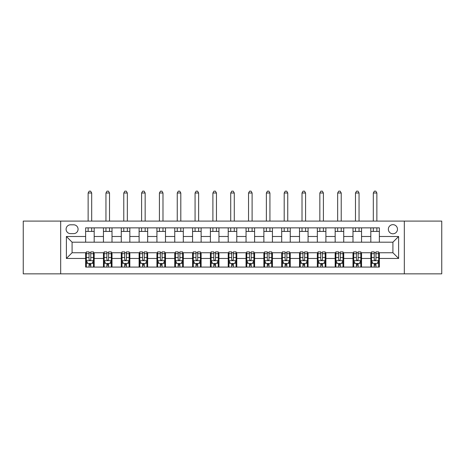 <?xml version="1.0" encoding="UTF-8"?>
<svg xmlns="http://www.w3.org/2000/svg" width="465" height="465" viewBox="0 0 465 465"><rect width="100%" height="100%" fill="white"/><g stroke="black" fill="none" stroke-linecap="round" stroke-linejoin="round"><path stroke-width="0.7" d="M392.913 224.659A4.563 4.563 0 0 0 388.351 229.222A4.563 4.563 0 0 0 392.913 233.785A4.563 4.563 0 0 0 397.476 229.222A4.563 4.563 0 0 0 392.913 224.659M404.318 273.85L441.75 273.85L441.75 221.09L404.318 221.09L404.318 273.85L60.683 273.85L60.683 221.09L23.25 221.09L23.25 273.85L60.683 273.85M70.517 233.639L73.656 233.639A4.418 4.418 0 0 0 78.073 229.222A4.418 4.418 0 0 0 73.656 224.798L70.517 224.798A4.418 4.418 0 0 0 66.1 229.222A4.418 4.418 0 0 0 70.517 233.639M404.318 221.09L60.683 221.09M85.636 258.453L66.385 258.453L66.385 236.493L85.636 236.493L85.636 242.195L72.087 242.195L72.087 252.745L85.636 252.745L85.636 267.079L379.364 267.079L379.364 252.745L392.913 252.745L392.913 242.195L379.364 242.195L379.364 236.493L398.615 236.493L398.615 258.453L379.364 258.453M379.364 236.493L379.364 227.867L85.636 227.867L85.636 236.493M370.814 227.867L370.814 242.195L379.364 242.195M370.814 242.195L85.636 242.195M85.636 252.745L86.345 252.745M89.053 252.745L90.768 252.745M93.477 252.745L94.186 252.745L94.186 267.079M104.172 252.745L94.186 252.745M106.88 252.745L108.589 252.745M111.298 252.745L112.013 252.745L112.013 267.079M121.993 252.745L112.013 252.745M124.701 252.745L126.416 252.745M129.125 252.745L129.834 252.745L129.834 267.079M139.82 252.745L129.834 252.745M142.528 252.745L144.237 252.745M146.946 252.745L147.661 252.745L147.661 267.079M157.641 252.745L147.661 252.745M160.349 252.745L162.058 252.745M164.773 252.745L165.482 252.745L165.482 267.079M175.462 252.745L165.482 252.745M178.171 252.745L179.885 252.745M182.594 252.745L183.309 252.745L183.309 267.079M193.289 252.745L183.309 252.745M195.998 252.745L197.706 252.745M200.415 252.745L201.13 252.745L201.13 267.079M211.11 252.745L201.13 252.745M213.819 252.745L215.533 252.745M218.242 252.745L218.957 252.745L218.957 267.079M228.937 252.745L218.957 252.745M231.646 252.745L233.354 252.745M236.063 252.745L236.778 252.745L236.778 267.079M246.758 252.745L236.778 252.745M249.467 252.745L251.181 252.745M253.89 252.745L254.599 252.745L254.599 267.079M264.585 252.745L254.599 252.745M267.294 252.745L269.003 252.745M271.711 252.745L272.426 252.745L272.426 267.079M282.406 252.745L272.426 252.745M285.115 252.745L286.829 252.745M289.538 252.745L290.247 252.745L290.247 267.079M300.227 252.745L290.247 252.745M302.942 252.745L304.651 252.745M307.359 252.745L308.074 252.745L308.074 267.079M318.054 252.745L308.074 252.745M320.763 252.745L322.472 252.745M325.18 252.745L325.895 252.745L325.895 267.079M335.875 252.745L325.895 252.745M338.584 252.745L340.299 252.745M343.007 252.745L343.722 252.745L343.722 267.079M353.702 252.745L343.722 252.745M356.411 252.745L358.12 252.745M360.828 252.745L361.543 252.745L361.543 267.079M371.523 252.745L361.543 252.745M374.232 252.745L375.947 252.745M378.655 252.745L379.364 252.745M94.186 227.867L94.186 242.195M85.636 231.431L94.186 231.431M85.636 263.516L86.345 263.516M89.053 263.516L90.768 263.516M93.477 263.516L94.186 263.516M103.457 252.745L103.457 267.079M103.457 227.867L103.457 242.195M112.013 227.867L112.013 242.195M103.457 231.431L112.013 231.431M103.457 263.516L104.172 263.516M106.88 263.516L108.589 263.516M111.298 263.516L112.013 263.516M121.278 252.745L121.278 267.079M121.278 263.516L121.993 263.516M124.701 263.516L126.416 263.516M129.125 263.516L129.834 263.516M121.278 227.867L121.278 242.195M129.834 227.867L129.834 242.195M121.278 231.431L129.834 231.431M139.105 252.745L139.105 267.079M139.105 263.516L139.82 263.516M142.528 263.516L144.237 263.516M146.946 263.516L147.661 263.516M139.105 227.867L139.105 242.195M147.661 227.867L147.661 242.195M139.105 231.431L147.661 231.431M156.926 252.745L156.926 267.079M156.926 263.516L157.641 263.516M160.349 263.516L162.058 263.516M164.773 263.516L165.482 263.516M156.926 227.867L156.926 242.195M165.482 227.867L165.482 242.195M156.926 231.431L165.482 231.431M174.753 252.745L174.753 267.079M174.753 263.516L175.462 263.516M178.171 263.516L179.885 263.516M182.594 263.516L183.309 263.516M174.753 227.867L174.753 242.195M183.309 227.867L183.309 242.195M174.753 231.431L183.309 231.431M192.574 252.745L192.574 267.079M192.574 263.516L193.289 263.516M195.998 263.516L197.706 263.516M200.415 263.516L201.13 263.516M192.574 227.867L192.574 242.195M201.13 227.867L201.13 242.195M192.574 231.431L201.13 231.431M210.401 252.745L210.401 267.079M210.401 263.516L211.11 263.516M213.819 263.516L215.533 263.516M218.242 263.516L218.957 263.516M210.401 227.867L210.401 242.195M218.957 227.867L218.957 242.195M210.401 231.431L218.957 231.431M228.222 252.745L228.222 267.079M228.222 263.516L228.937 263.516M231.646 263.516L233.354 263.516M236.063 263.516L236.778 263.516M228.222 227.867L228.222 242.195M236.778 227.867L236.778 242.195M228.222 231.431L236.778 231.431M246.043 252.745L246.043 267.079M246.043 263.516L246.758 263.516M249.467 263.516L251.181 263.516M253.89 263.516L254.599 263.516M246.043 227.867L246.043 242.195M254.599 227.867L254.599 242.195M246.043 231.431L254.599 231.431M263.87 252.745L263.87 267.079M263.87 263.516L264.585 263.516M267.294 263.516L269.003 263.516M271.711 263.516L272.426 263.516M263.87 227.867L263.87 242.195M272.426 227.867L272.426 242.195M263.87 231.431L272.426 231.431M281.691 252.745L281.691 267.079M281.691 263.516L282.406 263.516M285.115 263.516L286.829 263.516M289.538 263.516L290.247 263.516M281.691 227.867L281.691 242.195M290.247 227.867L290.247 242.195M281.691 231.431L290.247 231.431M299.518 252.745L299.518 267.079M299.518 263.516L300.227 263.516M302.942 263.516L304.651 263.516M307.359 263.516L308.074 263.516M299.518 227.867L299.518 242.195M308.074 227.867L308.074 242.195M299.518 231.431L308.074 231.431M317.339 252.745L317.339 267.079M317.339 263.516L318.054 263.516M320.763 263.516L322.472 263.516M325.18 263.516L325.895 263.516M317.339 227.867L317.339 242.195M325.895 227.867L325.895 242.195M317.339 231.431L325.895 231.431M335.166 252.745L335.166 267.079M335.166 263.516L335.875 263.516M338.584 263.516L340.299 263.516M343.007 263.516L343.722 263.516M335.166 227.867L335.166 242.195M343.722 227.867L343.722 242.195M335.166 231.431L343.722 231.431M352.987 252.745L352.987 267.079M352.987 263.516L353.702 263.516M356.411 263.516L358.12 263.516M360.828 263.516L361.543 263.516M352.987 227.867L352.987 242.195M361.543 227.867L361.543 242.195M352.987 231.431L361.543 231.431M370.814 252.745L370.814 267.079M370.814 263.516L371.523 263.516M374.232 263.516L375.947 263.516M378.655 263.516L379.364 263.516M370.814 231.431L379.364 231.431M72.087 242.195L66.385 236.493M72.087 252.745L66.385 258.453M398.615 236.493L392.913 242.195M398.615 258.453L392.913 252.745M89.053 265.224L90.768 265.224M86.345 253.681L89.053 253.681L89.053 251.891L86.345 251.891L86.345 260.592L87.775 263.44L92.047 263.44L93.477 260.592L93.477 251.891L90.768 251.891L90.768 253.681L93.477 253.681M93.477 260.592L93.477 267.079M86.345 260.592L86.345 267.079M90.768 263.44L90.768 267.079M89.053 267.079L89.053 263.44M89.053 253.681L89.053 259.522C89.623 260.621 90.193 260.621 90.768 259.522L90.768 253.681M91.692 231.431L91.692 227.867M91.692 221.09L91.692 193.004L88.129 193.004L88.129 221.09M88.129 231.431L88.129 227.867M88.129 193.004L89.199 191.15L90.623 191.15L91.692 193.004M106.88 265.224L108.589 265.224M104.172 253.681L106.88 253.681L106.88 251.891L104.172 251.891L104.172 260.592L105.596 263.44L109.874 263.44L111.298 260.592L111.298 251.891L108.589 251.891L108.589 253.681L111.298 253.681M111.298 260.592L111.298 267.079M104.172 260.592L104.172 267.079M108.589 263.44L108.589 267.079M106.88 267.079L106.88 263.44M106.88 253.681L106.88 259.522C107.45 260.621 108.02 260.621 108.589 259.522L108.589 253.681M109.519 231.431L109.519 227.867M109.519 221.09L109.519 193.004L105.95 193.004L105.95 221.09M105.95 231.431L105.95 227.867M105.95 193.004L107.02 191.15L108.45 191.15L109.519 193.004M124.701 265.224L126.416 265.224M121.993 253.681L124.701 253.681L124.701 251.891L121.993 251.891L121.993 260.592L123.417 263.44L127.695 263.44L129.125 260.592L129.125 251.891L126.416 251.891L126.416 253.681L129.125 253.681M129.125 260.592L129.125 267.079M121.993 260.592L121.993 267.079M126.416 263.44L126.416 267.079M124.701 267.079L124.701 263.44M124.701 253.681L124.701 259.522C125.271 260.621 125.841 260.621 126.416 259.522L126.416 253.681M127.34 231.431L127.34 227.867M127.34 221.09L127.34 193.004L123.777 193.004L123.777 221.09M123.777 231.431L123.777 227.867M123.777 193.004L124.847 191.15L126.271 191.15L127.34 193.004M142.528 265.224L144.237 265.224M139.82 253.681L142.528 253.681L142.528 251.891L139.82 251.891L139.82 260.592L141.244 263.44L145.522 263.44L146.946 260.592L146.946 251.891L144.237 251.891L144.237 253.681L146.946 253.681M146.946 260.592L146.946 267.079M139.82 260.592L139.82 267.079M144.237 263.44L144.237 267.079M142.528 267.079L142.528 263.44M142.528 253.681L142.528 259.522C143.098 260.621 143.668 260.621 144.237 259.522L144.237 253.681M145.161 231.431L145.161 227.867M145.161 221.09L145.161 193.004L141.598 193.004L141.598 221.09M141.598 231.431L141.598 227.867M141.598 193.004L142.668 191.15L144.092 191.15L145.161 193.004M160.349 265.224L162.058 265.224M157.641 253.681L160.349 253.681L160.349 251.891L157.641 251.891L157.641 260.592L159.065 263.44L163.343 263.44L164.773 260.592L164.773 251.891L162.058 251.891L162.058 253.681L164.773 253.681M164.773 260.592L164.773 267.079M157.641 260.592L157.641 267.079M162.058 263.44L162.058 267.079M160.349 267.079L160.349 263.44M160.349 253.681L160.349 259.522C160.919 260.621 161.489 260.621 162.058 259.522L162.058 253.681M162.988 231.431L162.988 227.867M162.988 221.09L162.988 193.004L159.425 193.004L159.425 221.09M159.425 231.431L159.425 227.867M159.425 193.004L160.495 191.15L161.919 191.15L162.988 193.004M178.171 265.224L179.885 265.224M175.462 253.681L178.171 253.681L178.171 251.891L175.462 251.891L175.462 260.592L176.892 263.44L181.17 263.44L182.594 260.592L182.594 251.891L179.885 251.891L179.885 253.681L182.594 253.681M182.594 260.592L182.594 267.079M175.462 260.592L175.462 267.079M179.885 263.44L179.885 267.079M178.171 267.079L178.171 263.44M178.171 253.681L178.171 259.522C178.74 260.621 179.316 260.621 179.885 259.522L179.885 253.681M180.809 231.431L180.809 227.867M180.809 221.09L180.809 193.004L177.246 193.004L177.246 221.09M177.246 231.431L177.246 227.867M177.246 193.004L178.316 191.15L179.74 191.15L180.809 193.004M195.998 265.224L197.706 265.224M193.289 253.681L195.998 253.681L195.998 251.891L193.289 251.891L193.289 260.592L194.713 263.44L198.991 263.44L200.415 260.592L200.415 251.891L197.706 251.891L197.706 253.681L200.415 253.681M200.415 260.592L200.415 267.079M193.289 260.592L193.289 267.079M197.706 263.44L197.706 267.079M195.998 267.079L195.998 263.44M195.998 253.681L195.998 259.522C196.567 260.621 197.137 260.621 197.706 259.522L197.706 253.681M198.636 231.431L198.636 227.867M198.636 221.09L198.636 193.004L195.068 193.004L195.068 221.09M195.068 231.431L195.068 227.867M195.068 193.004L196.137 191.15L197.567 191.15L198.636 193.004M213.819 265.224L215.533 265.224M211.11 253.681L213.819 253.681L213.819 251.891L211.11 251.891L211.11 260.592L212.54 263.44L216.818 263.44L218.242 260.592L218.242 251.891L215.533 251.891L215.533 253.681L218.242 253.681M218.242 260.592L218.242 267.079M211.11 260.592L211.11 267.079M215.533 263.44L215.533 267.079M213.819 267.079L213.819 263.44M213.819 253.681L213.819 259.522C214.388 260.621 214.958 260.621 215.533 259.522L215.533 253.681M216.458 231.431L216.458 227.867M216.458 221.09L216.458 193.004L212.894 193.004L212.894 221.09M212.894 231.431L212.894 227.867M212.894 193.004L213.964 191.15L215.388 191.15L216.458 193.004M231.646 265.224L233.354 265.224M228.937 253.681L231.646 253.681L231.646 251.891L228.937 251.891L228.937 260.592L230.361 263.44L234.639 263.44L236.063 260.592L236.063 251.891L233.354 251.891L233.354 253.681L236.063 253.681M236.063 260.592L236.063 267.079M228.937 260.592L228.937 267.079M233.354 263.44L233.354 267.079M231.646 267.079L231.646 263.44M231.646 253.681L231.646 259.522C232.215 260.621 232.785 260.621 233.354 259.522L233.354 253.681M234.284 231.431L234.284 227.867M234.284 221.09L234.284 193.004L230.716 193.004L230.716 221.09M230.716 231.431L230.716 227.867M230.716 193.004L231.785 191.15L233.215 191.15L234.284 193.004M249.467 265.224L251.181 265.224M246.758 253.681L249.467 253.681L249.467 251.891L246.758 251.891L246.758 260.592L248.182 263.44L252.46 263.44L253.89 260.592L253.89 251.891L251.181 251.891L251.181 253.681L253.89 253.681M253.89 260.592L253.89 267.079M246.758 260.592L246.758 267.079M251.181 263.44L251.181 267.079M249.467 267.079L249.467 263.44M249.467 253.681L249.467 259.522C250.036 260.621 250.606 260.621 251.181 259.522L251.181 253.681M252.106 231.431L252.106 227.867M252.106 221.09L252.106 193.004L248.543 193.004L248.543 221.09M248.543 231.431L248.543 227.867M248.543 193.004L249.612 191.15L251.036 191.15L252.106 193.004M267.294 265.224L269.003 265.224M264.585 253.681L267.294 253.681L267.294 251.891L264.585 251.891L264.585 260.592L266.009 263.44L270.287 263.44L271.711 260.592L271.711 251.891L269.003 251.891L269.003 253.681L271.711 253.681M271.711 260.592L271.711 267.079M264.585 260.592L264.585 267.079M269.003 263.44L269.003 267.079M267.294 267.079L267.294 263.44M267.294 253.681L267.294 259.522C267.863 260.621 268.433 260.621 269.003 259.522L269.003 253.681M269.933 231.431L269.933 227.867M269.933 221.09L269.933 193.004L266.364 193.004L266.364 221.09M266.364 231.431L266.364 227.867M266.364 193.004L267.433 191.15L268.863 191.15L269.933 193.004M285.115 265.224L286.829 265.224M282.406 253.681L285.115 253.681L285.115 251.891L282.406 251.891L282.406 260.592L283.83 263.44L288.108 263.44L289.538 260.592L289.538 251.891L286.829 251.891L286.829 253.681L289.538 253.681M289.538 260.592L289.538 267.079M282.406 260.592L282.406 267.079M286.829 263.44L286.829 267.079M285.115 267.079L285.115 263.44M285.115 253.681L285.115 259.522C285.684 260.621 286.254 260.621 286.829 259.522L286.829 253.681M287.754 231.431L287.754 227.867M287.754 221.09L287.754 193.004L284.191 193.004L284.191 221.09M284.191 231.431L284.191 227.867M284.191 193.004L285.26 191.15L286.684 191.15L287.754 193.004M302.942 265.224L304.651 265.224M300.227 253.681L302.942 253.681L302.942 251.891L300.227 251.891L300.227 260.592L301.657 263.44L305.935 263.44L307.359 260.592L307.359 251.891L304.651 251.891L304.651 253.681L307.359 253.681M307.359 260.592L307.359 267.079M300.227 260.592L300.227 267.079M304.651 263.44L304.651 267.079M302.942 267.079L302.942 263.44M302.942 253.681L302.942 259.522C303.511 260.621 304.081 260.621 304.651 259.522L304.651 253.681M305.575 231.431L305.575 227.867M305.575 221.09L305.575 193.004L302.012 193.004L302.012 221.09M302.012 231.431L302.012 227.867M302.012 193.004L303.081 191.15L304.505 191.15L305.575 193.004M320.763 265.224L322.472 265.224M318.054 253.681L320.763 253.681L320.763 251.891L318.054 251.891L318.054 260.592L319.478 263.44L323.756 263.44L325.18 260.592L325.18 251.891L322.472 251.891L322.472 253.681L325.18 253.681M325.18 260.592L325.18 267.079M318.054 260.592L318.054 267.079M322.472 263.44L322.472 267.079M320.763 267.079L320.763 263.44M320.763 253.681L320.763 259.522C321.332 260.621 321.902 260.621 322.472 259.522L322.472 253.681M323.402 231.431L323.402 227.867M323.402 221.09L323.402 193.004L319.839 193.004L319.839 221.09M319.839 231.431L319.839 227.867M319.839 193.004L320.908 191.15L322.332 191.15L323.402 193.004M338.584 265.224L340.299 265.224M335.875 253.681L338.584 253.681L338.584 251.891L335.875 251.891L335.875 260.592L337.305 263.44L341.583 263.44L343.007 260.592L343.007 251.891L340.299 251.891L340.299 253.681L343.007 253.681M343.007 260.592L343.007 267.079M335.875 260.592L335.875 267.079M340.299 263.44L340.299 267.079M338.584 267.079L338.584 263.44M338.584 253.681L338.584 259.522C339.154 260.621 339.729 260.621 340.299 259.522L340.299 253.681M341.223 231.431L341.223 227.867M341.223 221.09L341.223 193.004L337.66 193.004L337.66 221.09M337.66 231.431L337.66 227.867M337.66 193.004L338.729 191.15L340.153 191.15L341.223 193.004M356.411 265.224L358.12 265.224M353.702 253.681L356.411 253.681L356.411 251.891L353.702 251.891L353.702 260.592L355.126 263.44L359.404 263.44L360.828 260.592L360.828 251.891L358.12 251.891L358.12 253.681L360.828 253.681M360.828 260.592L360.828 267.079M353.702 260.592L353.702 267.079M358.12 263.44L358.12 267.079M356.411 267.079L356.411 263.44M356.411 253.681L356.411 259.522C356.981 260.621 357.55 260.621 358.12 259.522L358.12 253.681M359.05 231.431L359.05 227.867M359.05 221.09L359.05 193.004L355.481 193.004L355.481 221.09M355.481 231.431L355.481 227.867M355.481 193.004L356.55 191.15L357.98 191.15L359.05 193.004M374.232 265.224L375.947 265.224M371.523 253.681L374.232 253.681L374.232 251.891L371.523 251.891L371.523 260.592L372.953 263.44L377.225 263.44L378.655 260.592L378.655 251.891L375.947 251.891L375.947 253.681L378.655 253.681M378.655 260.592L378.655 267.079M371.523 260.592L371.523 267.079M375.947 263.44L375.947 267.079M374.232 267.079L374.232 263.44M374.232 253.681L374.232 259.522C374.802 260.621 375.371 260.621 375.947 259.522L375.947 253.681M376.871 231.431L376.871 227.867M376.871 221.09L376.871 193.004L373.308 193.004L373.308 221.09M373.308 231.431L373.308 227.867M373.308 193.004L374.377 191.15L375.801 191.15L376.871 193.004M103.457 258.453L94.186 258.453M103.457 236.493L94.186 236.493M121.278 236.493L112.013 236.493M121.278 258.453L112.013 258.453M139.105 236.493L129.834 236.493M139.105 258.453L129.834 258.453M156.926 236.493L147.661 236.493M156.926 258.453L147.661 258.453M174.753 236.493L165.482 236.493M174.753 258.453L165.482 258.453M192.574 236.493L183.309 236.493M192.574 258.453L183.309 258.453M210.401 236.493L201.13 236.493M210.401 258.453L201.13 258.453M228.222 236.493L218.957 236.493M228.222 258.453L218.957 258.453M246.043 236.493L236.778 236.493M246.043 258.453L236.778 258.453M263.87 236.493L254.599 236.493M263.87 258.453L254.599 258.453M281.691 236.493L272.426 236.493M281.691 258.453L272.426 258.453M299.518 236.493L290.247 236.493M299.518 258.453L290.247 258.453M317.339 236.493L308.074 236.493M317.339 258.453L308.074 258.453M335.166 236.493L325.895 236.493M335.166 258.453L325.895 258.453M352.987 236.493L343.722 236.493M352.987 258.453L343.722 258.453M370.814 236.493L361.543 236.493M370.814 258.453L361.543 258.453M86.38 260.662L93.442 260.662M93.477 263.271L92.134 263.271M87.687 263.271L86.345 263.271M90.768 257.5L93.477 257.5M86.345 257.5L89.053 257.5M89.053 264.318L90.768 264.318M104.207 260.662L111.263 260.662M111.298 263.271L109.961 263.271M105.509 263.271L104.172 263.271M108.589 257.5L111.298 257.5M104.172 257.5L106.88 257.5M106.88 264.318L108.589 264.318M122.028 260.662L129.09 260.662M129.125 263.271L127.782 263.271M123.335 263.271L121.993 263.271M126.416 257.5L129.125 257.5M121.993 257.5L124.701 257.5M124.701 264.318L126.416 264.318M139.855 260.662L146.911 260.662M146.946 263.271L145.603 263.271M141.157 263.271L139.82 263.271M144.237 257.5L146.946 257.5M139.82 257.5L142.528 257.5M142.528 264.318L144.237 264.318M157.676 260.662L164.732 260.662M164.773 263.271L163.43 263.271M158.983 263.271L157.641 263.271M162.058 257.5L164.773 257.5M157.641 257.5L160.349 257.5M160.349 264.318L162.058 264.318M175.503 260.662L182.559 260.662M182.594 263.271L181.251 263.271M176.805 263.271L175.462 263.271M179.885 257.5L182.594 257.5M175.462 257.5L178.171 257.5M178.171 264.318L179.885 264.318M193.324 260.662L200.38 260.662M200.415 263.271L199.078 263.271M194.626 263.271L193.289 263.271M197.706 257.5L200.415 257.5M193.289 257.5L195.998 257.5M195.998 264.318L197.706 264.318M211.145 260.662L218.207 260.662M218.242 263.271L216.899 263.271M212.453 263.271L211.11 263.271M215.533 257.5L218.242 257.5M211.11 257.5L213.819 257.5M213.819 264.318L215.533 264.318M228.972 260.662L236.028 260.662M236.063 263.271L234.726 263.271M230.274 263.271L228.937 263.271M233.354 257.5L236.063 257.5M228.937 257.5L231.646 257.5M231.646 264.318L233.354 264.318M246.793 260.662L253.855 260.662M253.89 263.271L252.547 263.271M248.101 263.271L246.758 263.271M251.181 257.5L253.89 257.5M246.758 257.5L249.467 257.5M249.467 264.318L251.181 264.318M264.62 260.662L271.676 260.662M271.711 263.271L270.374 263.271M265.922 263.271L264.585 263.271M269.003 257.5L271.711 257.5M264.585 257.5L267.294 257.5M267.294 264.318L269.003 264.318M282.441 260.662L289.497 260.662M289.538 263.271L288.195 263.271M283.749 263.271L282.406 263.271M286.829 257.5L289.538 257.5M282.406 257.5L285.115 257.5M285.115 264.318L286.829 264.318M300.268 260.662L307.324 260.662M307.359 263.271L306.017 263.271M301.57 263.271L300.227 263.271M304.651 257.5L307.359 257.5M300.227 257.5L302.942 257.5M302.942 264.318L304.651 264.318M318.089 260.662L325.145 260.662M325.18 263.271L323.843 263.271M319.397 263.271L318.054 263.271M322.472 257.5L325.18 257.5M318.054 257.5L320.763 257.5M320.763 264.318L322.472 264.318M335.91 260.662L342.972 260.662M343.007 263.271L341.665 263.271M337.218 263.271L335.875 263.271M340.299 257.5L343.007 257.5M335.875 257.5L338.584 257.5M338.584 264.318L340.299 264.318M353.737 260.662L360.794 260.662M360.828 263.271L359.492 263.271M355.039 263.271L353.702 263.271M358.12 257.5L360.828 257.5M353.702 257.5L356.411 257.5M356.411 264.318L358.12 264.318M371.558 260.662L378.62 260.662M378.655 263.271L377.313 263.271M372.866 263.271L371.523 263.271M375.947 257.5L378.655 257.5M371.523 257.5L374.232 257.5M374.232 264.318L375.947 264.318"/></g></svg>
